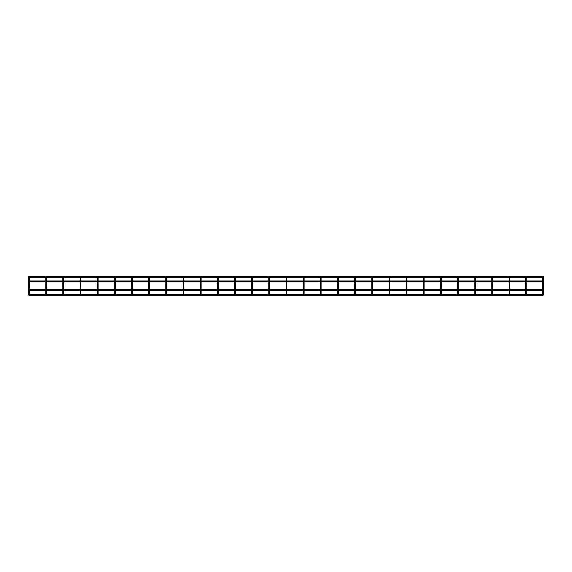 <?xml version="1.0" encoding="UTF-8"?>
<svg xmlns="http://www.w3.org/2000/svg" width="572" height="572" viewBox="0 0 572 572"><rect width="100%" height="100%" fill="white"/><g stroke="black" fill="none" stroke-linecap="round" stroke-linejoin="round"><path stroke-width="0.43" stroke-dasharray="2.86 2.15" d="M29.458 294.151A0.429 0.429 0 0 0 29.029 293.722M543.4 294.151A0.429 0.429 0 0 0 542.971 293.722A0.429 0.429 0 0 0 542.542 294.151L542.542 293.207L543.4 293.207L542.542 293.207L542.542 277.42M46.618 294.151A0.429 0.429 0 0 0 46.189 293.722A0.429 0.429 0 0 0 45.76 294.151L45.76 293.207L46.618 293.207L45.76 293.207L45.76 277.42M63.778 294.151A0.429 0.429 0 0 0 63.349 293.722A0.429 0.429 0 0 0 62.92 294.151L62.92 293.207L63.778 293.207L62.92 293.207L62.92 277.42M80.938 294.151A0.429 0.429 0 0 0 80.509 293.722A0.429 0.429 0 0 0 80.08 294.151L80.08 293.207L80.938 293.207L80.08 293.207L80.08 277.42M98.098 294.151A0.429 0.429 0 0 0 97.669 293.722A0.429 0.429 0 0 0 97.24 294.151L97.24 293.207L98.098 293.207L97.24 293.207L97.24 277.42M115.258 294.151A0.429 0.429 0 0 0 114.829 293.722A0.429 0.429 0 0 0 114.4 294.151L114.4 293.207L115.258 293.207L114.4 293.207L114.4 277.42M132.418 294.151A0.429 0.429 0 0 0 131.989 293.722A0.429 0.429 0 0 0 131.56 294.151L131.56 293.207L132.418 293.207L131.56 293.207L132.418 293.207L132.418 277.42M149.578 294.151A0.429 0.429 0 0 0 149.149 293.722A0.429 0.429 0 0 0 148.72 294.151L148.72 293.207L149.578 293.207L148.72 293.207L148.72 277.42M166.738 294.151A0.429 0.429 0 0 0 166.309 293.722A0.429 0.429 0 0 0 165.88 294.151L165.88 293.207L166.738 293.207L165.88 293.207L166.738 293.207L166.738 277.42M183.898 294.151A0.429 0.429 0 0 0 183.469 293.722A0.429 0.429 0 0 0 183.04 294.151L183.04 293.207L183.898 293.207L183.04 293.207L183.04 277.42M201.058 294.151A0.429 0.429 0 0 0 200.629 293.722A0.429 0.429 0 0 0 200.2 294.151L200.2 293.207L201.058 293.207L200.2 293.207L200.2 277.42M218.218 294.151A0.429 0.429 0 0 0 217.789 293.722A0.429 0.429 0 0 0 217.36 294.151L217.36 293.207L218.218 293.207L217.36 293.207L217.36 277.42M235.378 294.151A0.429 0.429 0 0 0 234.949 293.722A0.429 0.429 0 0 0 234.52 294.151L234.52 293.207L235.378 293.207L234.52 293.207L234.52 277.42M252.538 294.151A0.429 0.429 0 0 0 252.109 293.722A0.429 0.429 0 0 0 251.68 294.151L251.68 293.207L252.538 293.207L251.68 293.207L251.68 277.42M269.698 294.151A0.429 0.429 0 0 0 269.269 293.722A0.429 0.429 0 0 0 268.84 294.151L268.84 293.207L269.698 293.207L268.84 293.207L268.84 277.42M286.858 294.151A0.429 0.429 0 0 0 286.429 293.722A0.429 0.429 0 0 0 286 294.151L286 293.207L286.858 293.207L286 293.207L286.858 293.207L286.858 277.42M304.018 294.151A0.429 0.429 0 0 0 303.589 293.722A0.429 0.429 0 0 0 303.16 294.151L303.16 293.207L304.018 293.207L303.16 293.207L303.16 277.42M321.178 294.151A0.429 0.429 0 0 0 320.749 293.722A0.429 0.429 0 0 0 320.32 294.151L320.32 293.207L321.178 293.207L320.32 293.207L320.32 277.42M338.338 294.151A0.429 0.429 0 0 0 337.909 293.722A0.429 0.429 0 0 0 337.48 294.151L337.48 293.207L338.338 293.207L337.48 293.207L337.48 277.42M355.498 294.151A0.429 0.429 0 0 0 355.069 293.722A0.429 0.429 0 0 0 354.64 294.151L354.64 293.207L355.498 293.207L354.64 293.207L354.64 277.42M372.658 294.151A0.429 0.429 0 0 0 372.229 293.722A0.429 0.429 0 0 0 371.8 294.151L371.8 293.207L372.658 293.207L371.8 293.207L371.8 277.42M389.818 294.151A0.429 0.429 0 0 0 389.389 293.722A0.429 0.429 0 0 0 388.96 294.151L388.96 293.207L389.818 293.207L388.96 293.207L388.96 277.42M406.978 294.151A0.429 0.429 0 0 0 406.549 293.722A0.429 0.429 0 0 0 406.12 294.151L406.12 293.207L406.978 293.207L406.12 293.207L406.12 277.42M424.138 294.151A0.429 0.429 0 0 0 423.709 293.722A0.429 0.429 0 0 0 423.28 294.151L423.28 293.207L424.138 293.207L423.28 293.207L423.28 277.42M441.298 294.151A0.429 0.429 0 0 0 440.869 293.722A0.429 0.429 0 0 0 440.44 294.151L440.44 293.207L441.298 293.207L440.44 293.207L440.44 277.42M458.458 294.151A0.429 0.429 0 0 0 458.029 293.722A0.429 0.429 0 0 0 457.6 294.151L457.6 293.207L458.458 293.207L457.6 293.207L457.6 277.42M475.618 294.151A0.429 0.429 0 0 0 475.189 293.722A0.429 0.429 0 0 0 474.76 294.151L474.76 293.207L475.618 293.207L474.76 293.207L474.76 277.42M492.778 294.151A0.429 0.429 0 0 0 492.349 293.722A0.429 0.429 0 0 0 491.92 294.151L491.92 293.207L492.778 293.207L491.92 293.207L491.92 277.42M509.938 294.151A0.429 0.429 0 0 0 509.509 293.722A0.429 0.429 0 0 0 509.08 294.151L509.08 293.207L509.938 293.207L509.08 293.207L509.08 277.42M526.24 294.151A0.429 0.429 0 0 0 525.811 293.722A0.429 0.429 0 0 0 525.382 294.151L525.382 293.207L526.24 293.207L525.382 293.207L525.382 277.42M29.458 277.42L29.458 293.207L28.6 293.207L29.029 293.207L28.6 293.207L28.6 294.151M543.4 276.719L543.4 293.207L542.542 293.207M46.618 277.42L46.618 293.207L45.76 293.207M63.778 277.42L63.778 293.207L62.92 293.207M80.938 277.42L80.938 293.207L80.08 293.207M98.098 277.42L98.098 293.207L97.24 293.207M115.258 277.42L115.258 293.207L114.4 293.207M149.578 277.42L149.578 293.207L148.72 293.207M183.898 277.42L183.898 293.207L183.04 293.207M201.058 277.42L201.058 293.207L200.2 293.207M218.218 277.42L218.218 293.207L217.36 293.207M235.378 277.42L235.378 293.207L234.52 293.207M252.538 277.42L252.538 293.207L251.68 293.207M269.698 277.42L269.698 293.207L268.84 293.207M304.018 277.42L304.018 293.207L303.16 293.207M321.178 277.42L321.178 293.207L320.32 293.207M338.338 277.42L338.338 293.207L337.48 293.207M355.498 277.42L355.498 293.207L354.64 293.207M372.658 277.42L372.658 293.207L371.8 293.207M389.818 277.42L389.818 293.207L388.96 293.207M406.978 277.42L406.978 293.207L406.12 293.207M424.138 277.42L424.138 293.207L423.28 293.207M441.298 277.42L441.298 293.207L440.44 293.207M458.458 277.42L458.458 293.207L457.6 293.207M475.618 277.42L475.618 293.207L474.76 293.207M492.778 277.42L492.778 293.207L491.92 293.207M509.938 277.42L509.938 293.207L509.08 293.207M526.24 277.42L526.24 293.207L525.382 293.207M29.458 280.852L29.458 281.71M29.458 289.432L29.458 290.29M542.542 280.852L542.542 281.71M542.542 289.432L542.542 290.29M543.4 294.58L28.6 294.58M543.085 295.438L28.915 295.438M543.243 277.42L28.757 277.42M543.243 276.562L28.757 276.562M543.243 281.71L28.757 281.71M543.243 280.852L28.757 280.852M46.618 280.852L46.618 281.71M46.618 289.432L46.618 290.29M45.76 280.852L45.76 281.71M45.76 289.432L45.76 290.29M63.778 280.852L63.778 281.71M63.778 289.432L63.778 290.29M62.92 280.852L62.92 281.71M62.92 289.432L62.92 290.29M80.938 280.852L80.938 281.71M80.938 289.432L80.938 290.29M80.08 280.852L80.08 281.71M80.08 289.432L80.08 290.29M98.098 280.852L98.098 281.71M98.098 289.432L98.098 290.29M97.24 280.852L97.24 281.71M97.24 289.432L97.24 290.29M115.258 280.852L115.258 281.71M115.258 289.432L115.258 290.29M114.4 280.852L114.4 281.71M114.4 289.432L114.4 290.29M132.418 280.852L132.418 281.71M132.418 289.432L132.418 290.29M131.56 290.29L131.56 289.432L131.56 290.29M131.56 281.71L131.56 280.852L131.56 281.71M131.56 277.42L131.56 276.719L131.56 277.42M149.578 280.852L149.578 281.71M149.578 289.432L149.578 290.29M148.72 280.852L148.72 281.71M148.72 289.432L148.72 290.29M166.738 280.852L166.738 281.71M166.738 289.432L166.738 290.29M165.88 290.29L165.88 289.432L165.88 290.29M165.88 281.71L165.88 280.852L165.88 281.71M165.88 277.42L165.88 276.719L165.88 277.42M183.898 280.852L183.898 281.71M183.898 289.432L183.898 290.29M183.04 280.852L183.04 281.71M183.04 289.432L183.04 290.29M201.058 280.852L201.058 281.71M201.058 289.432L201.058 290.29M200.2 280.852L200.2 281.71M200.2 289.432L200.2 290.29M218.218 280.852L218.218 281.71M218.218 289.432L218.218 290.29M217.36 280.852L217.36 281.71M217.36 289.432L217.36 290.29M235.378 280.852L235.378 281.71M235.378 289.432L235.378 290.29M234.52 280.852L234.52 281.71M234.52 289.432L234.52 290.29M252.538 280.852L252.538 281.71M252.538 289.432L252.538 290.29M251.68 280.852L251.68 281.71M251.68 289.432L251.68 290.29M269.698 280.852L269.698 281.71M269.698 289.432L269.698 290.29M268.84 280.852L268.84 281.71M268.84 289.432L268.84 290.29M286.858 280.852L286.858 281.71M286.858 289.432L286.858 290.29M286 290.29L286 289.432L286 290.29M286 281.71L286 280.852L286 281.71M286 277.42L286 276.719L286 277.42M304.018 280.852L304.018 281.71M304.018 289.432L304.018 290.29M303.16 280.852L303.16 281.71M303.16 289.432L303.16 290.29M321.178 280.852L321.178 281.71M321.178 289.432L321.178 290.29M320.32 280.852L320.32 281.71M320.32 289.432L320.32 290.29M338.338 280.852L338.338 281.71M338.338 289.432L338.338 290.29M337.48 280.852L337.48 281.71M337.48 289.432L337.48 290.29M355.498 280.852L355.498 281.71M355.498 289.432L355.498 290.29M354.64 280.852L354.64 281.71M354.64 289.432L354.64 290.29M372.658 280.852L372.658 281.71M372.658 289.432L372.658 290.29M371.8 280.852L371.8 281.71M371.8 289.432L371.8 290.29M389.818 280.852L389.818 281.71M389.818 289.432L389.818 290.29M388.96 280.852L388.96 281.71M388.96 289.432L388.96 290.29M406.978 280.852L406.978 281.71M406.978 289.432L406.978 290.29M406.12 280.852L406.12 281.71M406.12 289.432L406.12 290.29M424.138 280.852L424.138 281.71M424.138 289.432L424.138 290.29M423.28 280.852L423.28 281.71M423.28 289.432L423.28 290.29M441.298 280.852L441.298 281.71M441.298 289.432L441.298 290.29M440.44 280.852L440.44 281.71M440.44 289.432L440.44 290.29M458.458 280.852L458.458 281.71M458.458 289.432L458.458 290.29M457.6 280.852L457.6 281.71M457.6 289.432L457.6 290.29M475.618 280.852L475.618 281.71M475.618 289.432L475.618 290.29M474.76 280.852L474.76 281.71M474.76 289.432L474.76 290.29M492.778 280.852L492.778 281.71M492.778 289.432L492.778 290.29M491.92 280.852L491.92 281.71M491.92 289.432L491.92 290.29M509.938 280.852L509.938 281.71M509.938 289.432L509.938 290.29M509.08 280.852L509.08 281.71M509.08 289.432L509.08 290.29M526.24 280.852L526.24 281.71M526.24 289.432L526.24 290.29M525.382 280.852L525.382 281.71M525.382 289.432L525.382 290.29M543.243 290.29L28.757 290.29M543.243 289.432L28.757 289.432"/><path stroke-width="0.86" d="M29.458 290.29L29.458 293.207L28.6 293.207L28.6 276.719L28.6 294.151A0.429 0.429 0 0 1 29.029 293.722A0.429 0.429 0 0 0 28.6 294.151A0.429 0.429 0 0 0 29.029 294.58A0.429 0.429 0 0 0 29.458 294.151A0.429 0.429 0 0 0 29.029 293.722A0.429 0.429 0 0 0 28.6 294.151A0.429 0.429 0 0 0 29.029 294.58A0.429 0.429 0 0 0 29.458 294.151L29.458 293.207L29.458 294.151M542.971 293.722A0.429 0.429 0 0 0 542.542 294.151A0.429 0.429 0 0 0 542.971 294.58A0.429 0.429 0 0 0 543.4 294.151A0.429 0.429 0 0 0 542.971 293.722A0.429 0.429 0 0 0 542.542 294.151A0.429 0.429 0 0 0 542.971 294.58A0.429 0.429 0 0 0 543.4 294.151L543.4 293.207L543.4 294.151M46.189 293.722A0.429 0.429 0 0 0 45.76 294.151A0.429 0.429 0 0 0 46.189 294.58A0.429 0.429 0 0 0 46.618 294.151A0.429 0.429 0 0 0 46.189 293.722A0.429 0.429 0 0 0 45.76 294.151A0.429 0.429 0 0 0 46.189 294.58A0.429 0.429 0 0 0 46.618 294.151L46.618 293.207L46.618 294.151M63.349 293.722A0.429 0.429 0 0 0 62.92 294.151A0.429 0.429 0 0 0 63.349 294.58A0.429 0.429 0 0 0 63.778 294.151A0.429 0.429 0 0 0 63.349 293.722A0.429 0.429 0 0 0 62.92 294.151A0.429 0.429 0 0 0 63.349 294.58A0.429 0.429 0 0 0 63.778 294.151L63.778 293.207L63.778 294.151M80.509 293.722A0.429 0.429 0 0 0 80.08 294.151A0.429 0.429 0 0 0 80.509 294.58A0.429 0.429 0 0 0 80.938 294.151A0.429 0.429 0 0 0 80.509 293.722A0.429 0.429 0 0 0 80.08 294.151A0.429 0.429 0 0 0 80.509 294.58A0.429 0.429 0 0 0 80.938 294.151L80.938 293.207L80.938 294.151M97.669 293.722A0.429 0.429 0 0 0 97.24 294.151A0.429 0.429 0 0 0 97.669 294.58A0.429 0.429 0 0 0 98.098 294.151A0.429 0.429 0 0 0 97.669 293.722A0.429 0.429 0 0 0 97.24 294.151A0.429 0.429 0 0 0 97.669 294.58A0.429 0.429 0 0 0 98.098 294.151L98.098 293.207L98.098 294.151M114.829 293.722A0.429 0.429 0 0 0 114.4 294.151A0.429 0.429 0 0 0 114.829 294.58A0.429 0.429 0 0 0 115.258 294.151A0.429 0.429 0 0 0 114.829 293.722A0.429 0.429 0 0 0 114.4 294.151A0.429 0.429 0 0 0 114.829 294.58A0.429 0.429 0 0 0 115.258 294.151L115.258 293.207L115.258 294.151M131.989 293.722A0.429 0.429 0 0 0 131.56 294.151A0.429 0.429 0 0 0 131.989 294.58A0.429 0.429 0 0 0 132.418 294.151A0.429 0.429 0 0 0 131.989 293.722A0.429 0.429 0 0 0 131.56 294.151A0.429 0.429 0 0 0 131.989 294.58A0.429 0.429 0 0 0 132.418 294.151L132.418 293.207L132.418 294.151M149.149 293.722A0.429 0.429 0 0 0 148.72 294.151A0.429 0.429 0 0 0 149.149 294.58A0.429 0.429 0 0 0 149.578 294.151A0.429 0.429 0 0 0 149.149 293.722A0.429 0.429 0 0 0 148.72 294.151A0.429 0.429 0 0 0 149.149 294.58A0.429 0.429 0 0 0 149.578 294.151L149.578 293.207L149.578 294.151M166.309 293.722A0.429 0.429 0 0 0 165.88 294.151A0.429 0.429 0 0 0 166.309 294.58A0.429 0.429 0 0 0 166.738 294.151A0.429 0.429 0 0 0 166.309 293.722A0.429 0.429 0 0 0 165.88 294.151A0.429 0.429 0 0 0 166.309 294.58A0.429 0.429 0 0 0 166.738 294.151L166.738 293.207L166.738 294.151M183.469 293.722A0.429 0.429 0 0 0 183.04 294.151A0.429 0.429 0 0 0 183.469 294.58A0.429 0.429 0 0 0 183.898 294.151A0.429 0.429 0 0 0 183.469 293.722A0.429 0.429 0 0 0 183.04 294.151A0.429 0.429 0 0 0 183.469 294.58A0.429 0.429 0 0 0 183.898 294.151L183.898 293.207L183.898 294.151M200.629 293.722A0.429 0.429 0 0 0 200.2 294.151A0.429 0.429 0 0 0 200.629 294.58A0.429 0.429 0 0 0 201.058 294.151A0.429 0.429 0 0 0 200.629 293.722A0.429 0.429 0 0 0 200.2 294.151A0.429 0.429 0 0 0 200.629 294.58A0.429 0.429 0 0 0 201.058 294.151L201.058 293.207L201.058 294.151M217.789 293.722A0.429 0.429 0 0 0 217.36 294.151A0.429 0.429 0 0 0 217.789 294.58A0.429 0.429 0 0 0 218.218 294.151A0.429 0.429 0 0 0 217.789 293.722A0.429 0.429 0 0 0 217.36 294.151A0.429 0.429 0 0 0 217.789 294.58A0.429 0.429 0 0 0 218.218 294.151L218.218 293.207L218.218 294.151M234.949 293.722A0.429 0.429 0 0 0 234.52 294.151A0.429 0.429 0 0 0 234.949 294.58A0.429 0.429 0 0 0 235.378 294.151A0.429 0.429 0 0 0 234.949 293.722A0.429 0.429 0 0 0 234.52 294.151A0.429 0.429 0 0 0 234.949 294.58A0.429 0.429 0 0 0 235.378 294.151L235.378 293.207L235.378 294.151M252.109 293.722A0.429 0.429 0 0 0 251.68 294.151A0.429 0.429 0 0 0 252.109 294.58A0.429 0.429 0 0 0 252.538 294.151A0.429 0.429 0 0 0 252.109 293.722A0.429 0.429 0 0 0 251.68 294.151A0.429 0.429 0 0 0 252.109 294.58A0.429 0.429 0 0 0 252.538 294.151L252.538 293.207L252.538 294.151M269.269 293.722A0.429 0.429 0 0 0 268.84 294.151A0.429 0.429 0 0 0 269.269 294.58A0.429 0.429 0 0 0 269.698 294.151A0.429 0.429 0 0 0 269.269 293.722A0.429 0.429 0 0 0 268.84 294.151A0.429 0.429 0 0 0 269.269 294.58A0.429 0.429 0 0 0 269.698 294.151L269.698 293.207L269.698 294.151M286.429 293.722A0.429 0.429 0 0 0 286 294.151A0.429 0.429 0 0 0 286.429 294.58A0.429 0.429 0 0 0 286.858 294.151A0.429 0.429 0 0 0 286.429 293.722A0.429 0.429 0 0 0 286 294.151A0.429 0.429 0 0 0 286.429 294.58A0.429 0.429 0 0 0 286.858 294.151L286.858 293.207L286.858 294.151M303.589 293.722A0.429 0.429 0 0 0 303.16 294.151A0.429 0.429 0 0 0 303.589 294.58A0.429 0.429 0 0 0 304.018 294.151A0.429 0.429 0 0 0 303.589 293.722A0.429 0.429 0 0 0 303.16 294.151A0.429 0.429 0 0 0 303.589 294.58A0.429 0.429 0 0 0 304.018 294.151L304.018 293.207L304.018 294.151M320.749 293.722A0.429 0.429 0 0 0 320.32 294.151A0.429 0.429 0 0 0 320.749 294.58A0.429 0.429 0 0 0 321.178 294.151A0.429 0.429 0 0 0 320.749 293.722A0.429 0.429 0 0 0 320.32 294.151A0.429 0.429 0 0 0 320.749 294.58A0.429 0.429 0 0 0 321.178 294.151L321.178 293.207L321.178 294.151M337.909 293.722A0.429 0.429 0 0 0 337.48 294.151A0.429 0.429 0 0 0 337.909 294.58A0.429 0.429 0 0 0 338.338 294.151A0.429 0.429 0 0 0 337.909 293.722A0.429 0.429 0 0 0 337.48 294.151A0.429 0.429 0 0 0 337.909 294.58A0.429 0.429 0 0 0 338.338 294.151L338.338 293.207L338.338 294.151M355.069 293.722A0.429 0.429 0 0 0 354.64 294.151A0.429 0.429 0 0 0 355.069 294.58A0.429 0.429 0 0 0 355.498 294.151A0.429 0.429 0 0 0 355.069 293.722A0.429 0.429 0 0 0 354.64 294.151A0.429 0.429 0 0 0 355.069 294.58A0.429 0.429 0 0 0 355.498 294.151L355.498 293.207L355.498 294.151M372.229 293.722A0.429 0.429 0 0 0 371.8 294.151A0.429 0.429 0 0 0 372.229 294.58A0.429 0.429 0 0 0 372.658 294.151A0.429 0.429 0 0 0 372.229 293.722A0.429 0.429 0 0 0 371.8 294.151A0.429 0.429 0 0 0 372.229 294.58A0.429 0.429 0 0 0 372.658 294.151L372.658 293.207L372.658 294.151M389.389 293.722A0.429 0.429 0 0 0 388.96 294.151A0.429 0.429 0 0 0 389.389 294.58A0.429 0.429 0 0 0 389.818 294.151A0.429 0.429 0 0 0 389.389 293.722A0.429 0.429 0 0 0 388.96 294.151A0.429 0.429 0 0 0 389.389 294.58A0.429 0.429 0 0 0 389.818 294.151L389.818 293.207L389.818 294.151M406.549 293.722A0.429 0.429 0 0 0 406.12 294.151A0.429 0.429 0 0 0 406.549 294.58A0.429 0.429 0 0 0 406.978 294.151A0.429 0.429 0 0 0 406.549 293.722A0.429 0.429 0 0 0 406.12 294.151A0.429 0.429 0 0 0 406.549 294.58A0.429 0.429 0 0 0 406.978 294.151L406.978 293.207L406.978 294.151M423.709 293.722A0.429 0.429 0 0 0 423.28 294.151A0.429 0.429 0 0 0 423.709 294.58A0.429 0.429 0 0 0 424.138 294.151A0.429 0.429 0 0 0 423.709 293.722A0.429 0.429 0 0 0 423.28 294.151A0.429 0.429 0 0 0 423.709 294.58A0.429 0.429 0 0 0 424.138 294.151L424.138 293.207L424.138 294.151M440.869 293.722A0.429 0.429 0 0 0 440.44 294.151A0.429 0.429 0 0 0 440.869 294.58A0.429 0.429 0 0 0 441.298 294.151A0.429 0.429 0 0 0 440.869 293.722A0.429 0.429 0 0 0 440.44 294.151A0.429 0.429 0 0 0 440.869 294.58A0.429 0.429 0 0 0 441.298 294.151L441.298 293.207L441.298 294.151M458.029 293.722A0.429 0.429 0 0 0 457.6 294.151A0.429 0.429 0 0 0 458.029 294.58A0.429 0.429 0 0 0 458.458 294.151A0.429 0.429 0 0 0 458.029 293.722A0.429 0.429 0 0 0 457.6 294.151A0.429 0.429 0 0 0 458.029 294.58A0.429 0.429 0 0 0 458.458 294.151L458.458 293.207L458.458 294.151M475.189 293.722A0.429 0.429 0 0 0 474.76 294.151A0.429 0.429 0 0 0 475.189 294.58A0.429 0.429 0 0 0 475.618 294.151A0.429 0.429 0 0 0 475.189 293.722A0.429 0.429 0 0 0 474.76 294.151A0.429 0.429 0 0 0 475.189 294.58A0.429 0.429 0 0 0 475.618 294.151L475.618 293.207L475.618 294.151M492.349 293.722A0.429 0.429 0 0 0 491.92 294.151A0.429 0.429 0 0 0 492.349 294.58A0.429 0.429 0 0 0 492.778 294.151A0.429 0.429 0 0 0 492.349 293.722A0.429 0.429 0 0 0 491.92 294.151A0.429 0.429 0 0 0 492.349 294.58A0.429 0.429 0 0 0 492.778 294.151L492.778 293.207L492.778 294.151M509.509 293.722A0.429 0.429 0 0 0 509.08 294.151A0.429 0.429 0 0 0 509.509 294.58A0.429 0.429 0 0 0 509.938 294.151A0.429 0.429 0 0 0 509.509 293.722A0.429 0.429 0 0 0 509.08 294.151A0.429 0.429 0 0 0 509.509 294.58A0.429 0.429 0 0 0 509.938 294.151L509.938 293.207L509.938 294.151M525.811 293.722A0.429 0.429 0 0 0 525.382 294.151A0.429 0.429 0 0 0 525.811 294.58A0.429 0.429 0 0 0 526.24 294.151A0.429 0.429 0 0 0 525.811 293.722A0.429 0.429 0 0 0 525.382 294.151A0.429 0.429 0 0 0 525.811 294.58A0.429 0.429 0 0 0 526.24 294.151L526.24 293.207L526.24 294.151M28.6 294.151A0.429 0.429 0 0 0 29.029 294.58M542.542 290.29L542.542 293.207L543.4 293.207L543.4 276.719M542.542 293.207L542.542 294.151A0.429 0.429 0 0 0 542.971 294.58M45.76 290.29L45.76 293.207L46.618 293.207L46.618 290.29M45.76 293.207L45.76 294.151A0.429 0.429 0 0 0 46.189 294.58M62.92 290.29L62.92 293.207L63.778 293.207L63.778 290.29M62.92 293.207L62.92 294.151A0.429 0.429 0 0 0 63.349 294.58M80.08 290.29L80.08 293.207L80.938 293.207L80.938 290.29M80.08 293.207L80.08 294.151A0.429 0.429 0 0 0 80.509 294.58M97.24 290.29L97.24 293.207L98.098 293.207L98.098 290.29M97.24 293.207L97.24 294.151A0.429 0.429 0 0 0 97.669 294.58M114.4 290.29L114.4 293.207L115.258 293.207L115.258 290.29M114.4 293.207L114.4 294.151A0.429 0.429 0 0 0 114.829 294.58M131.989 294.58A0.429 0.429 0 0 1 131.56 294.151L131.56 290.29L131.56 293.207L132.418 293.207L132.418 290.29M148.72 290.29L148.72 293.207L149.578 293.207L149.578 290.29M148.72 293.207L148.72 294.151A0.429 0.429 0 0 0 149.149 294.58M166.309 294.58A0.429 0.429 0 0 1 165.88 294.151L165.88 290.29L165.88 293.207L166.738 293.207L166.738 290.29M183.04 290.29L183.04 293.207L183.898 293.207L183.898 290.29M183.04 293.207L183.04 294.151A0.429 0.429 0 0 0 183.469 294.58M200.2 290.29L200.2 293.207L201.058 293.207L201.058 290.29M200.2 293.207L200.2 294.151A0.429 0.429 0 0 0 200.629 294.58M217.36 290.29L217.36 293.207L218.218 293.207L218.218 290.29M217.36 293.207L217.36 294.151A0.429 0.429 0 0 0 217.789 294.58M234.52 290.29L234.52 293.207L235.378 293.207L235.378 290.29M234.52 293.207L234.52 294.151A0.429 0.429 0 0 0 234.949 294.58M251.68 290.29L251.68 293.207L252.538 293.207L252.538 290.29M251.68 293.207L251.68 294.151A0.429 0.429 0 0 0 252.109 294.58M268.84 290.29L268.84 293.207L269.698 293.207L269.698 290.29M268.84 293.207L268.84 294.151A0.429 0.429 0 0 0 269.269 294.58M286.429 294.58A0.429 0.429 0 0 1 286 294.151L286 290.29L286 293.207L286.858 293.207L286.858 290.29M303.16 290.29L303.16 293.207L304.018 293.207L304.018 290.29M303.16 293.207L303.16 294.151A0.429 0.429 0 0 0 303.589 294.58M320.32 290.29L320.32 293.207L321.178 293.207L321.178 290.29M320.32 293.207L320.32 294.151A0.429 0.429 0 0 0 320.749 294.58M337.48 290.29L337.48 293.207L338.338 293.207L338.338 290.29M337.48 293.207L337.48 294.151A0.429 0.429 0 0 0 337.909 294.58M354.64 290.29L354.64 293.207L355.498 293.207L355.498 290.29M354.64 293.207L354.64 294.151A0.429 0.429 0 0 0 355.069 294.58M371.8 290.29L371.8 293.207L372.658 293.207L372.658 290.29M371.8 293.207L371.8 294.151A0.429 0.429 0 0 0 372.229 294.58M388.96 290.29L388.96 293.207L389.818 293.207L389.818 290.29M388.96 293.207L388.96 294.151A0.429 0.429 0 0 0 389.389 294.58M406.12 290.29L406.12 293.207L406.978 293.207L406.978 290.29M406.12 293.207L406.12 294.151A0.429 0.429 0 0 0 406.549 294.58M423.28 290.29L423.28 293.207L424.138 293.207L424.138 290.29M423.28 293.207L423.28 294.151A0.429 0.429 0 0 0 423.709 294.58M440.44 290.29L440.44 293.207L441.298 293.207L441.298 290.29M440.44 293.207L440.44 294.151A0.429 0.429 0 0 0 440.869 294.58M457.6 290.29L457.6 293.207L458.458 293.207L458.458 290.29M457.6 293.207L457.6 294.151A0.429 0.429 0 0 0 458.029 294.58M474.76 290.29L474.76 293.207L475.618 293.207L475.618 290.29M474.76 293.207L474.76 294.151A0.429 0.429 0 0 0 475.189 294.58M491.92 290.29L491.92 293.207L492.778 293.207L492.778 290.29M491.92 293.207L491.92 294.151A0.429 0.429 0 0 0 492.349 294.58M509.08 290.29L509.08 293.207L509.938 293.207L509.938 290.29M509.08 293.207L509.08 294.151A0.429 0.429 0 0 0 509.509 294.58M525.382 290.29L525.382 293.207L526.24 293.207L526.24 290.29M525.382 293.207L525.382 294.151A0.429 0.429 0 0 0 525.811 294.58M29.458 277.42L29.458 280.852M29.458 281.71L29.458 289.432M542.542 277.42L542.542 280.852M542.542 281.71L542.542 289.432M543.243 276.562L28.757 276.562M543.243 277.42L28.757 277.42M543.243 280.852L28.757 280.852M543.243 281.71L28.757 281.71M46.618 277.42L46.618 280.852M46.618 281.71L46.618 289.432M45.76 277.42L45.76 280.852M45.76 281.71L45.76 289.432M63.778 277.42L63.778 280.852M63.778 281.71L63.778 289.432M62.92 277.42L62.92 280.852M62.92 281.71L62.92 289.432M80.938 277.42L80.938 280.852M80.938 281.71L80.938 289.432M80.08 277.42L80.08 280.852M80.08 281.71L80.08 289.432M98.098 277.42L98.098 280.852M98.098 281.71L98.098 289.432M97.24 277.42L97.24 280.852M97.24 281.71L97.24 289.432M115.258 277.42L115.258 280.852M115.258 281.71L115.258 289.432M114.4 277.42L114.4 280.852M114.4 281.71L114.4 289.432M132.418 277.42L132.418 280.852M132.418 281.71L132.418 289.432M131.56 289.432L131.56 281.71L131.56 289.432M131.56 280.852L131.56 277.42L131.56 280.852M149.578 277.42L149.578 280.852M149.578 281.71L149.578 289.432M148.72 277.42L148.72 280.852M148.72 281.71L148.72 289.432M166.738 277.42L166.738 280.852M166.738 281.71L166.738 289.432M165.88 289.432L165.88 281.71L165.88 289.432M165.88 280.852L165.88 277.42L165.88 280.852M183.898 277.42L183.898 280.852M183.898 281.71L183.898 289.432M183.04 277.42L183.04 280.852M183.04 281.71L183.04 289.432M201.058 277.42L201.058 280.852M201.058 281.71L201.058 289.432M200.2 277.42L200.2 280.852M200.2 281.71L200.2 289.432M218.218 277.42L218.218 280.852M218.218 281.71L218.218 289.432M217.36 277.42L217.36 280.852M217.36 281.71L217.36 289.432M235.378 277.42L235.378 280.852M235.378 281.71L235.378 289.432M234.52 277.42L234.52 280.852M234.52 281.71L234.52 289.432M252.538 277.42L252.538 280.852M252.538 281.71L252.538 289.432M251.68 277.42L251.68 280.852M251.68 281.71L251.68 289.432M269.698 277.42L269.698 280.852M269.698 281.71L269.698 289.432M268.84 277.42L268.84 280.852M268.84 281.71L268.84 289.432M286.858 277.42L286.858 280.852M286.858 281.71L286.858 289.432M286 289.432L286 281.71L286 289.432M286 280.852L286 277.42L286 280.852M304.018 277.42L304.018 280.852M304.018 281.71L304.018 289.432M303.16 277.42L303.16 280.852M303.16 281.71L303.16 289.432M321.178 277.42L321.178 280.852M321.178 281.71L321.178 289.432M320.32 277.42L320.32 280.852M320.32 281.71L320.32 289.432M338.338 277.42L338.338 280.852M338.338 281.71L338.338 289.432M337.48 277.42L337.48 280.852M337.48 281.71L337.48 289.432M355.498 277.42L355.498 280.852M355.498 281.71L355.498 289.432M354.64 277.42L354.64 280.852M354.64 281.71L354.64 289.432M372.658 277.42L372.658 280.852M372.658 281.71L372.658 289.432M371.8 277.42L371.8 280.852M371.8 281.71L371.8 289.432M389.818 277.42L389.818 280.852M389.818 281.71L389.818 289.432M388.96 277.42L388.96 280.852M388.96 281.71L388.96 289.432M406.978 277.42L406.978 280.852M406.978 281.71L406.978 289.432M406.12 277.42L406.12 280.852M406.12 281.71L406.12 289.432M424.138 277.42L424.138 280.852M424.138 281.71L424.138 289.432M423.28 277.42L423.28 280.852M423.28 281.71L423.28 289.432M441.298 277.42L441.298 280.852M441.298 281.71L441.298 289.432M440.44 277.42L440.44 280.852M440.44 281.71L440.44 289.432M458.458 277.42L458.458 280.852M458.458 281.71L458.458 289.432M457.6 277.42L457.6 280.852M457.6 281.71L457.6 289.432M475.618 277.42L475.618 280.852M475.618 281.71L475.618 289.432M474.76 277.42L474.76 280.852M474.76 281.71L474.76 289.432M492.778 277.42L492.778 280.852M492.778 281.71L492.778 289.432M491.92 277.42L491.92 280.852M491.92 281.71L491.92 289.432M509.938 277.42L509.938 280.852M509.938 281.71L509.938 289.432M509.08 277.42L509.08 280.852M509.08 281.71L509.08 289.432M526.24 277.42L526.24 280.852M526.24 281.71L526.24 289.432M525.382 277.42L525.382 280.852M525.382 281.71L525.382 289.432M543.4 294.58L28.6 294.58M543.085 295.438L28.915 295.438M543.243 289.432L28.757 289.432M543.243 290.29L28.757 290.29"/></g></svg>
